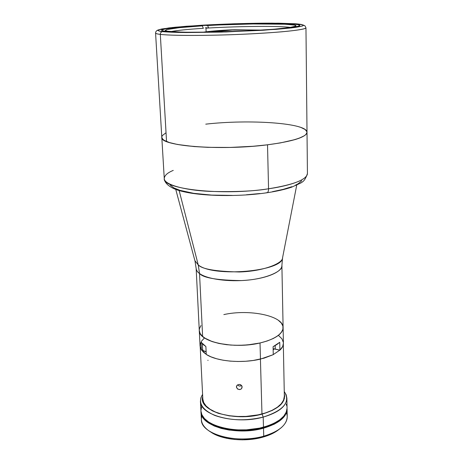 <?xml version="1.0" encoding="UTF-8"?>
<svg xmlns="http://www.w3.org/2000/svg" width="463" height="463" viewBox="0 0 463 463"><rect width="100%" height="100%" fill="white"/><g stroke="black" fill="none" stroke-linecap="round" stroke-linejoin="round"><path stroke-width="0.69" d="M230.748 29.985L261.751 30.089L234.591 29.777L210.086 32.121L230.748 29.985M204.264 338.146L201.654 340.994L200.265 343.974L200.166 346.99L201.405 349.953L202.644 349.681L201.405 349.953L200.057 346.052L199.275 330.507C198.367 341.711 233.497 349.449 260.021 342.985L260.472 359.097L260.021 342.985L267.226 340.976L273.32 338.488L278.066 335.623L279.878 334.089L282.308 330.906L282.91 329.291L282.899 326.085L281.301 323.012L278.217 320.193L281.301 323.012L282.899 326.085L282.91 329.291L281.29 332.515L278.066 335.623L273.32 338.488L267.226 340.976L260.021 342.985L251.994 344.408L243.497 345.19L234.897 345.282L226.581 344.692L218.895 343.442L212.176 341.596L206.683 339.246L202.626 336.497L199.53 273.517C197.377 271.926 196.254 270.253 196.156 268.494C196.434 270.519 197.556 272.192 199.53 273.517L198.239 264.911C201.955 269.101 215.665 271.457 239.371 271.978C264.089 271.254 283.177 263.1 282.586 257.648C283.373 271.382 213.298 277.673 198.239 264.911L179.135 190.513L198.239 264.911L199.53 273.517L202.626 336.497C210.005 343.176 230.713 346.885 250.026 344.651C269.373 342.47 283.402 334.894 283.107 327.578C282.702 334.089 275.01 339.223 260.021 342.985L247.78 344.883L239.186 345.323L230.684 345.074L218.895 343.442L212.176 341.596L204.467 337.915L201.179 335.009L200.138 333.47L199.275 330.501C199.385 332.602 200.502 334.599 202.626 336.497L200.138 333.47L199.275 330.501L196.156 268.494L194.987 260.976M223.832 314.591C249.395 308.873 283.506 315.795 283.107 327.578L281.892 265.496C283.524 270.826 266.335 279.507 241.339 280.584C217.245 280.254 203.309 277.898 199.53 273.517C207.013 279.096 228.184 282.094 247.971 280.092C267.788 278.13 282.17 271.654 281.892 265.496L282.534 257.92M194.917 260.71L198.239 264.911L194.917 260.71L175.749 189.39M199.269 330.293L199.443 328.689L200.971 325.524L199.443 328.689L199.269 330.293M205.746 124.159C249.343 119.13 307.444 123.031 307.015 132.256L305.968 134.444L304.382 135.723L299.04 138.281L295.319 139.519L280.277 142.934L267.516 144.809C220.683 150.932 159.226 145.897 161.801 137.326C161.888 138.802 163.468 140.196 166.547 141.51L160.314 34.372C157.177 33.996 155.597 33.556 155.568 33.052C155.828 33.62 157.414 34.059 160.314 34.372C160.366 32.78 161.112 31.86 162.554 31.617C158.462 31.195 157.293 30.535 159.052 29.644L172.566 27.491L202.227 25.199C226.673 23.827 252.52 23.167 269.298 23.15L294.312 23.717L271.671 23.15L234.463 23.763L202.227 25.199L175.419 27.195L161.836 28.961L158.583 29.817L158.022 30.616L160.32 31.31L165.499 31.883L178.446 32.427L226.193 31.959L276.423 29.337L291.563 27.902L302.351 26.038L303.248 25.615L303.427 25.222L302.906 24.852L294.312 23.717C299.607 24.018 302.646 24.574 303.439 25.384C302.843 26.003 299.752 26.732 294.155 27.577L263.592 30.234L221.036 32.109L186.531 32.537C173.874 32.404 166.535 32.034 162.554 31.617C161.112 31.86 160.366 32.78 160.314 34.372C166.408 35.2 189.17 36.131 232.536 34.661C251.143 33.944 267.585 32.989 281.869 31.797C298.971 30.24 305.875 28.781 305.962 27.797C306.39 29.69 280.873 32.508 245.02 34.146C209.224 35.801 171.935 35.825 160.314 34.372L166.547 141.51C177.983 146.522 213.987 148.97 248.423 146.603C282.905 144.265 307.461 137.812 307.015 132.256C306.384 137.152 293.218 141.337 267.516 144.809L268.557 188.777C268.534 191.213 267.979 192.544 266.885 192.77L266.375 192.666M266.885 192.77C267.979 192.544 268.534 191.213 268.557 188.777C254.592 191.196 234.891 192.064 209.45 191.369C184.778 190.229 164 184.65 164.261 178.51C163.971 180.501 166.518 187.88 182.868 191.52C202.007 196.283 238.879 196.954 266.856 192.77C276.816 191.283 285.098 189.408 291.696 187.15L300.869 182.983C302.368 181.843 304.833 181.432 307.432 173.509L305.962 27.797L304.857 25.702L301.384 24.446L294.74 23.74L278.35 23.196L232.918 23.816L186.56 26.235L168.989 27.896L158.294 29.927C156.558 30.494 155.649 31.536 155.568 33.052L164.261 178.51C161.876 189.159 222.483 195.971 268.557 188.777C293.86 184.696 306.824 179.609 307.432 173.509C307.119 181.016 284.733 186.543 268.557 188.777L267.516 144.809L253.192 146.25L230.238 147.431L207.742 147.338L194.188 146.568L177.537 144.485L169.522 142.581L164.29 140.382L162.756 139.207L161.795 137.314M291.181 23.902C296.754 24.261 299.602 24.765 299.723 25.413C300.099 27.068 276.677 29.557 243.926 31.044C211.226 32.537 177.022 32.636 166.13 31.403C163.15 31.073 161.645 30.685 161.622 30.234C160.429 26.397 260.652 21.668 291.181 23.902L298.131 24.666L299.711 25.338L298.635 26.119L294.821 26.976L273.94 29.238L248.191 30.842L212.048 32.086L186.531 32.242L168.949 31.652L162.53 30.801L161.662 30.089L165.268 28.891L178.105 27.213L215.561 24.678L258.638 23.41L291.181 23.902M205.971 28.156L206.128 31.797L205.971 28.156L208.645 28.006L205.45 27.722L208.645 28.006L207.627 25.552L208.645 28.006C240.309 26.177 279.982 25.818 290.59 27.433C279.982 25.818 240.309 26.177 208.645 28.006L205.971 28.156M170.87 31.611C176.791 30.413 187.613 29.314 203.338 28.318L202.325 25.859L200.074 25.673L202.325 25.859L203.338 28.318C187.613 29.314 176.791 30.413 170.87 31.611M205.352 25.367L253.012 23.96L284.924 24.215L294.433 25.095L295.979 25.708L295.869 26.055L289.398 27.618L278.732 28.845C290.104 27.739 295.863 26.738 296.007 25.83C296.69 23.266 246.837 23.295 207.627 25.552L205.352 25.367M182.804 32.19L167.716 31.241L165.546 30.633L165.366 30.298L166.773 29.58L179.528 27.653L202.325 25.859C179.077 27.323 166.755 28.833 165.355 30.39C165.563 31.287 171.379 31.889 182.804 32.19M273.205 348.72L279.912 350.184L279.745 342.296L276.822 344.582L273.083 346.7L273.268 354.658L264.037 358.171L253.267 360.457L245.639 361.267L237.878 361.493L230.25 361.134L223.044 360.197L216.499 358.727L210.85 356.782L206.266 354.438L205.885 346.527L201.011 342.134L201.405 349.953L201.011 342.134L203.02 344.408L205.885 346.527L206.266 354.438C216.696 361.383 241.848 363.652 260.472 359.097L273.268 354.658L273.083 346.7L279.745 342.296L279.912 350.184L275.248 349.033L275.167 345.595L275.248 349.033L273.205 348.72L273.234 349.802M283.408 343.118L282.708 346.399L279.912 350.184C282.285 347.875 283.449 345.531 283.414 343.141L283.107 327.584M283.373 342.556L281.944 338.852L278.541 335.461M200.444 401.242L200.942 410.97C200.143 425.092 236.292 435.127 263.482 427.175L263.198 417.099C235.904 424.924 199.622 415.097 200.444 401.242L200.901 397.769L202.597 394.378C197.672 402.579 201.758 409.605 214.861 415.456C229.636 420.595 245.749 421.145 263.198 417.099L262.122 414.113C234.168 422.111 197.904 410.675 202.713 396.687L202.736 400.726L204.414 404.384L205.85 406.138L207.661 407.81L212.384 410.843L218.409 413.355L229.382 415.884L241.732 416.712L250.147 416.254L262.122 414.113L263.198 417.099C283.807 410.403 290.822 401.878 284.247 391.524L286.175 394.789L286.875 398.221C286.487 406.265 278.599 412.556 263.198 417.099L263.482 427.175C278.819 422.563 286.672 416.156 287.054 407.961L286.875 398.221M284.294 393.839L284.67 396.34L283.9 400.125L281.533 403.834L279.762 405.617L272.302 410.438L262.122 414.113C278.599 409.13 285.995 402.37 284.294 393.839M202.829 399.065L203.697 402.526L206.151 406.063L210.121 409.28L215.474 412.047L222.026 414.229L229.498 415.728L237.583 416.469L245.934 416.416L258.157 414.86L265.583 412.903L272.07 410.328L277.349 407.237L281.226 403.777L283.576 400.096L284.34 396.224M200.942 410.953L201.839 414.657L204.414 418.5L208.599 422.007L214.259 425.028L221.181 427.418L229.092 429.062L237.658 429.884L246.501 429.832L259.442 428.148L267.307 426.024L274.16 423.217L279.727 419.86L283.807 416.092L286.273 412.093L287.06 408.019M286.823 406.005L286.186 404.031M201.683 406.607L200.93 410.635M201.446 413.638C203.176 426.984 237.727 435.579 263.406 428.084L263.395 427.685C238.995 434.763 205.908 427.453 201.955 414.912L203.159 417.157L206.533 420.838L211.452 424.108L217.743 426.817L225.157 428.836L233.398 430.069L246.513 430.324L255.2 429.415L263.395 427.685L274.015 423.738L276.961 422.123L281.782 418.558L285.052 414.674L286.325 411.966C283.819 418.726 276.179 423.969 263.395 427.685L263.406 428.084C277.406 423.94 285.179 418.135 286.742 410.664M287.077 408.933L286.892 411.028L285.266 415.097L283.831 417.082L279.75 420.85L274.183 424.218L263.511 428.182L263.731 436.187C279.01 431.504 286.84 424.999 287.222 416.665L287.077 408.933C286.695 417.14 278.836 423.558 263.511 428.182L250.94 430.492L242.108 430.972L229.133 430.069L221.227 428.42L214.305 426.024L208.645 423.003L206.359 421.295L204.461 419.484L201.885 415.629L200.977 411.451L201.388 419.663C200.606 434.016 236.645 444.248 263.731 436.187L262.77 437.176C269.645 435.249 275.091 432.639 279.102 429.351M286.4 412.788C288.38 417.817 286.73 422.725 281.44 427.523C277.204 431.175 271.301 434.062 263.731 436.187C244.614 441.685 218.733 438.721 207.904 430.092C202.296 425.676 200.305 420.89 201.937 415.739M278.13 430.115L269.755 434.786L262.77 437.176L254.991 438.849L242.566 439.85L234.301 439.468L226.482 438.264L219.433 436.302L210.931 432.141M210.37 431.748C220.915 439.694 244.956 442.292 262.77 437.176L263.731 436.187L263.511 428.182C236.333 436.146 200.195 426.082 200.988 411.937M241.889 385.986L241.958 387.971L240.945 389.151L239.932 389.539L237.779 389.128L236.512 387.444L236.483 386.373L237.201 385.129L239.186 384.4L240.285 384.603L241.889 385.986L242.137 386.975L241.368 388.822L240.459 389.389L239.377 389.586L237.34 388.798L236.437 386.935L236.616 385.951L236.437 386.935L237.201 385.129L239.186 384.4L240.789 384.834L241.889 385.986M260.42 359.109L261.971 413.968L260.42 359.109M279.814 350.161L273.268 354.589L279.814 350.161M207.945 360.214L207.962 360.521M206.261 354.345L203.506 352.25L201.509 349.93L206.261 354.345M273.158 349.86L274.281 348.836M237.554 384.857L238.891 385.899L239.979 386.107L241.645 385.598M161.842 136.759L162.432 135.514L165.621 133.043M297.761 126.451L300.84 127.412L305.215 129.553L306.986 131.926M164.261 178.51C164.487 175.454 167.49 172.745 173.266 170.396M170.21 185.09L173.799 187.856L179.98 190.351L193.713 193.331L211.741 195.097L232.316 195.409M246.385 194.784L259.969 193.522M272.423 191.682L283.206 189.367L291.869 186.693M295.307 185.258L298.108 183.782L301.749 180.778M206.133 351.672L203.98 350.989M202.603 349.415L202.609 349.438C202.753 350.445 203.928 351.139 206.128 351.521C203.905 351.133 202.73 350.433 202.603 349.415L202.325 343.743L202.609 349.438C202.927 350.665 204.102 351.423 206.133 351.712M203.755 345.033L202.354 343.772M258.863 30.263L234.591 29.777C226.673 29.898 213.588 30.732 202.719 32.225M296.731 185.165L282.586 257.648M283.327 344.374L284.392 398.643M200.23 347.279L202.95 401.49"/></g></svg>

